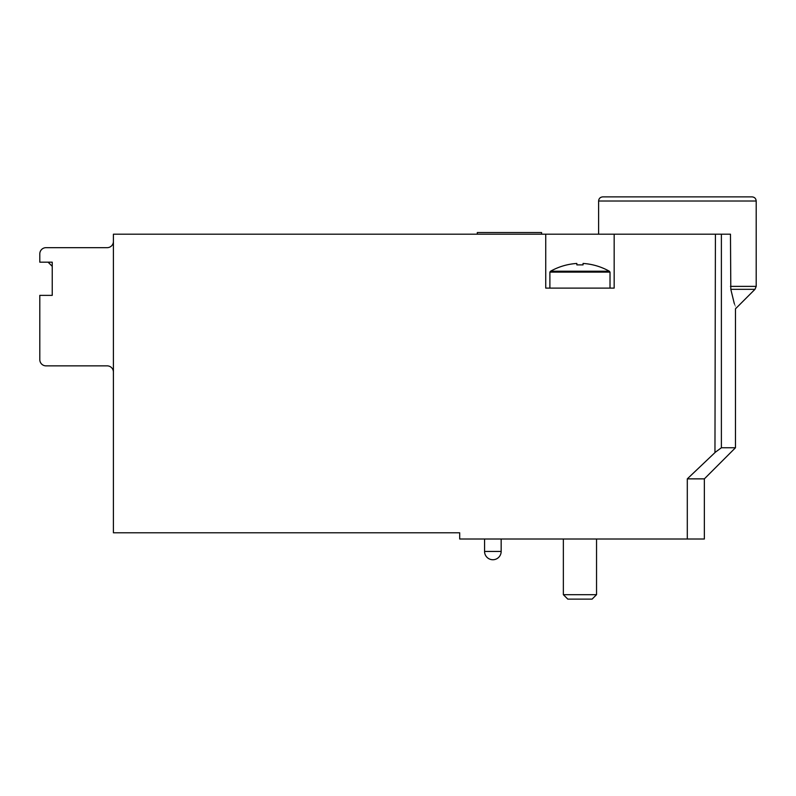 <?xml version="1.0" encoding="UTF-8"?>
<svg xmlns="http://www.w3.org/2000/svg" width="796" height="796" viewBox="0 0 796 796"><rect width="100%" height="100%" fill="white"/><g stroke="black" fill="none" stroke-linecap="round" stroke-linejoin="round"><path stroke-width="1.19" d="M113.41 241.447A6.219 6.219 0 0 1 107.191 247.665L46.019 247.665A6.219 6.219 0 0 0 39.8 253.894L39.8 262.183L52.237 262.183L48.098 262.183L52.237 266.332L52.237 295.366L39.8 295.366L39.8 359.643A6.219 6.219 0 0 0 46.019 365.861L107.191 365.861A6.219 6.219 0 0 1 113.41 372.08M52.237 262.183L52.237 295.366M687.296 539.001L687.296 478.864L704.361 478.864L704.361 539.001L459.69 539.001L459.69 532.783L113.41 532.783L113.41 234.193L545.738 234.193L545.738 288.102L614.164 288.102L614.164 234.193L730.469 234.193L730.808 289.316C736.867 314.102 736.957 314.5 730.808 289.316C736.867 314.102 736.957 314.5 730.808 289.316L754.986 289.316L756.2 286.381L730.469 286.381M687.296 478.864L715.415 452.168L721.385 447.76L735.464 447.76L735.464 308.838L754.986 289.316M715.415 234.193L714.957 452.606M614.164 234.193L545.738 234.193M756.2 201.02L598.612 201.02C598.831 198.522 600.214 197.139 602.761 196.871L752.051 196.871C754.568 197.119 755.951 198.493 756.2 201.02L756.2 286.381M712.659 196.871L642.153 196.871M541.588 234.193L541.588 232.531L477.311 232.531L477.311 234.193M550.573 271.217L609.328 271.217C601.179 266.67 592.423 264.083 583.06 263.446C592.423 264.073 601.169 266.67 609.328 271.217L610.015 272.123L549.887 272.123L550.573 271.217C558.722 266.67 567.478 264.083 576.841 263.446C567.478 264.073 558.732 266.67 550.573 271.217L550.245 271.516M583.06 263.446L583.06 264.889L576.841 264.889L576.841 263.446M549.887 272.123L549.887 288.102M596.542 539.001L596.542 594.682L563.359 594.682L563.359 539.001M596.542 594.682L592.095 599.129L567.807 599.129L563.359 594.682M721.385 234.193L721.385 447.76M501.162 551.439L484.565 551.439A8.298 8.298 0 0 0 492.863 559.737A8.298 8.298 0 0 0 501.162 551.439L501.162 539.001M704.361 478.864L735.464 447.76M598.612 201.02L598.612 234.193M484.565 539.001L484.565 551.439M610.015 272.123L610.015 288.102"/></g></svg>
